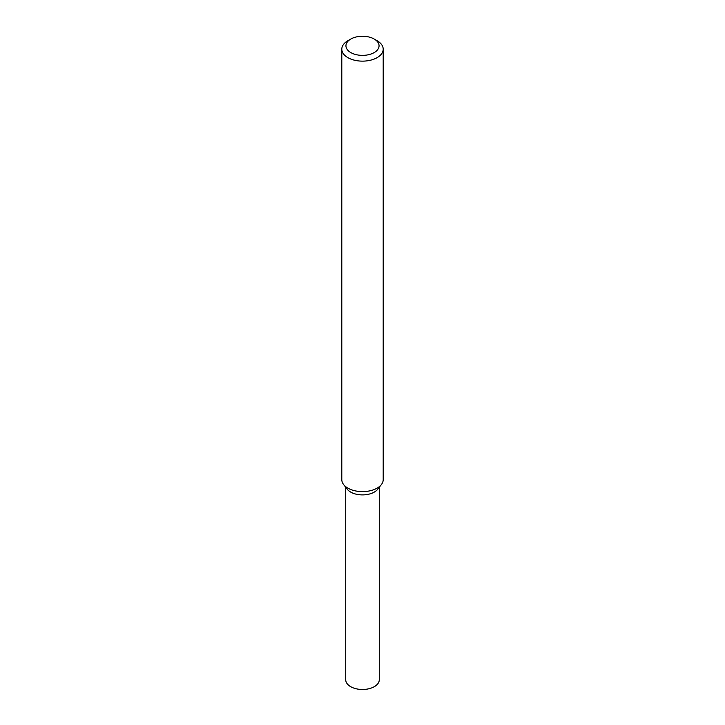 <?xml version="1.0" encoding="UTF-8"?>
<svg xmlns="http://www.w3.org/2000/svg" width="725" height="725" viewBox="0 0 725 725"><rect width="100%" height="100%" fill="white"/><g stroke="black" fill="none" stroke-linecap="round" stroke-linejoin="round"><path stroke-width="1.09" d="M374.209 39.05L377.136 40.736A20.699 11.953 180 0 1 383.199 49.191L383.199 479.66A20.699 11.953 180 0 1 381.395 484.545L377.807 489.176A16.766 9.679 180 0 1 374.354 492.067A16.766 9.679 180 0 1 347.193 489.176L343.605 484.545A20.699 11.953 180 0 1 341.801 479.66L341.801 49.191A20.699 11.953 180 0 1 347.864 40.736L350.791 39.05A16.557 9.561 180 0 1 374.209 39.05A16.557 9.561 180 0 1 374.209 52.572A16.557 9.561 180 0 1 350.791 52.572A16.557 9.561 180 0 1 350.791 39.05M381.395 484.545A20.699 11.953 180 0 1 377.136 488.115A20.699 11.953 180 0 1 343.605 484.545M383.199 49.191A20.699 11.953 180 0 1 377.136 57.638A20.699 11.953 180 0 1 354.579 60.229A20.699 11.953 180 0 1 341.801 49.191M379.266 487.291L379.266 679.805A16.766 9.679 180 0 1 374.354 686.647A16.766 9.679 180 0 1 356.084 688.75A16.766 9.679 180 0 1 345.734 679.805L345.734 487.291M379.021 486.856A16.766 9.679 180 0 1 374.354 492.067A16.766 9.679 180 0 1 357.416 494.45A16.766 9.679 180 0 1 345.979 486.856"/></g></svg>
